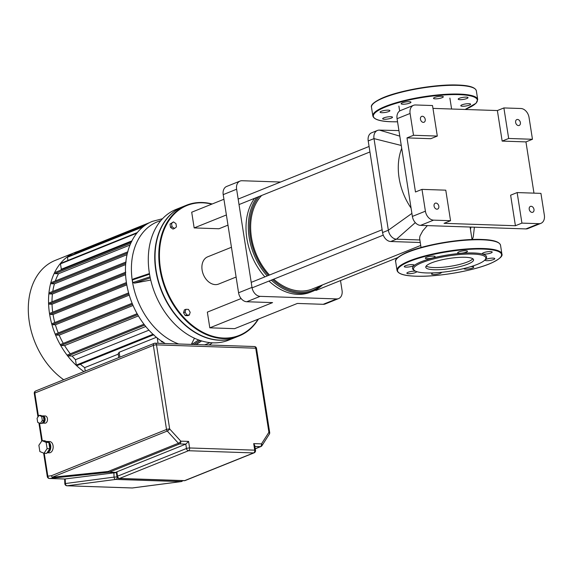 <?xml version="1.0" encoding="UTF-8"?>
<svg xmlns="http://www.w3.org/2000/svg" width="573" height="573" viewBox="0 0 573 573"><rect width="100%" height="100%" fill="white"/><g stroke="black" fill="none" stroke-linecap="round" stroke-linejoin="round"><path stroke-width="0.86" d="M254.584 198.315A56.455 40.819 68.1 0 0 264.884 276.874M268.981 281.064A56.455 40.819 68.1 0 0 297.881 294.357A56.455 40.819 68.1 0 0 310.387 292.209L312.708 291.285A56.455 40.819 68.1 0 0 322.47 284.924M256.905 197.384A56.455 40.819 68.1 0 0 267.197 275.942M271.301 280.133A56.455 40.819 68.1 0 0 300.195 293.426A56.455 40.819 68.1 0 0 312.708 291.285M320.622 285.662A55.552 40.167 -111.9 0 1 300.639 292.323A55.552 40.167 -111.9 0 1 272.605 279.61M420.711 245.445L312.443 288.95A54.199 39.186 -111.9 0 1 300.431 291.012A54.199 39.186 -111.9 0 1 273.701 279.173M269.482 275.026A54.199 39.186 -111.9 0 1 261.653 195.479M268.458 275.434A55.552 40.167 -111.9 0 1 259.025 196.532M236.112 277.038L218.635 284.058A14.676 10.615 -111.9 0 1 202.111 270.069A14.676 10.615 -111.9 0 1 207.684 256.819L231.449 247.271M223.928 199.261L191.704 212.218L194.161 227.918L218.972 228.756L227.982 225.132M241.126 298.547L207.347 312.12L209.811 327.828L234.615 328.658L297.373 303.439L323.201 304.313A9.032 6.532 68.1 0 0 325.206 303.969L338.629 298.576A9.032 6.532 -111.9 0 1 336.623 298.92L323.201 304.313M223.205 194.627L236.62 189.233A9.032 6.532 -111.9 0 1 240.051 181.075L226.629 186.469A9.032 6.532 68.1 0 0 223.205 194.627L238.576 292.782A9.032 6.532 68.1 0 0 246.741 301.742L260.156 296.348L336.623 298.92M246.741 301.742L272.569 302.608L209.811 327.828M280.584 182.028L242.057 180.731A9.032 6.532 -111.9 0 0 240.051 181.075M340.512 280.577L342.052 290.418A9.032 6.532 -111.9 0 1 338.629 298.576M260.156 296.348A9.032 6.532 -111.9 0 1 251.998 287.388L238.576 292.782M226.392 214.968L194.161 227.918M236.62 189.233L251.998 287.388M165.282 343.535A68.201 49.307 -111.9 0 1 126.468 282.926A68.201 49.307 -111.9 0 1 152.354 221.371L162.51 218.736M191.325 344.409L194.455 338.22M150.728 280.047L134.648 283.119L132.771 282.575L132.363 279.961L133.502 278.879L149.438 273.586M63.689 379.727A68.201 49.307 -111.9 0 1 29.316 321.969A68.201 49.307 -111.9 0 1 55.209 260.407L75.443 252.278A68.201 49.307 68.1 0 0 49.557 313.832A68.201 49.307 68.1 0 0 83.93 371.598M239.142 335.936L235.381 337.447A70.458 50.94 -111.9 0 1 219.767 340.126A70.458 50.94 -111.9 0 1 158.363 280.777A70.458 50.94 -111.9 0 1 182.837 206.688L186.597 205.177A70.458 50.94 68.1 0 0 162.123 279.266A70.458 50.94 68.1 0 0 223.527 338.614A70.458 50.94 68.1 0 0 239.142 335.936A70.458 50.94 68.1 0 0 258.423 319.097M235.088 337.561L228.634 340.154A70.458 50.94 -111.9 0 1 149.345 272.992A70.458 50.94 -111.9 0 1 176.09 209.396L182.543 206.803A70.458 50.94 68.1 0 0 155.799 270.399A70.458 50.94 68.1 0 0 235.088 337.561A70.458 50.94 68.1 0 0 235.231 337.504M212.168 203.988A70.458 50.94 68.1 0 0 202.212 202.498A70.458 50.94 68.1 0 0 186.597 205.177M258.065 319.24A70.006 50.61 -111.9 0 1 223.749 338.063A70.006 50.61 -111.9 0 1 160.483 268.665A70.006 50.61 -111.9 0 1 202.57 202.813A70.006 50.61 -111.9 0 1 211.809 204.131M174.514 228.455L172.974 229.078L170.51 227.366L170.002 224.086L173.49 221.909L175.954 223.62L176.463 226.894L174.514 228.455L172.043 226.75L171.535 223.47L173.49 221.909M189.341 315.057L187.808 315.673L185.258 315.587L183.539 312.708L184.37 309.914L185.903 309.298L188.453 309.384L190.172 312.264L189.341 315.057L186.791 314.971L185.072 312.092L185.903 309.298M185.258 315.587L186.791 314.971M183.539 312.708L185.072 312.092M170.002 224.086L171.535 223.47M170.51 227.366L172.043 226.75M161.221 340.949L161.335 341.687L162.632 341.529M118.79 357.588L118.188 353.785L119.148 352.266L156.4 337.296M118.246 354.143L84.689 367.63L85.234 371.075M78.179 251.303A68.201 49.307 68.1 0 0 75.443 252.278M80.349 364.249A63.682 46.041 68.1 0 0 84.689 367.63M153.865 334.704L76.954 365.61A0.566 0.408 -111.9 0 1 76.316 365.073L75.478 359.694A63.682 46.041 68.1 0 1 72.169 356.069L145.764 326.495M143.981 324.232L67.815 354.837A0.566 0.408 68.1 0 0 67.986 355.926L72.169 356.069M137.126 313.725L60.86 344.373A0.566 0.408 68.1 0 0 61.032 345.462L64.591 345.583A63.682 46.041 68.1 0 0 70.314 353.806M132.134 303.289L55.796 333.966A0.566 0.408 68.1 0 0 55.968 335.055L59.177 335.162A63.682 46.041 68.1 0 0 63.288 343.37M128.617 292.918L52.229 323.616A0.566 0.408 68.1 0 0 52.401 324.705L55.402 324.805A63.682 46.041 68.1 0 0 58.245 332.956M126.411 282.589L49.98 313.302A0.566 0.408 68.1 0 0 50.152 314.398L53.045 314.491A63.682 46.041 68.1 0 0 54.772 322.563M125.516 273.457L49.178 304.127L52.036 304.227A63.682 46.041 68.1 0 0 52.702 312.185M49.178 304.127A0.566 0.408 -111.9 0 1 49.006 303.038L125.473 272.311M125.731 263.286L49.522 293.906L52.43 294.006A63.682 46.041 68.1 0 0 52 301.806M49.522 293.906A0.566 0.408 -111.9 0 1 49.357 292.817L125.845 262.076M127.378 253.194L51.369 283.735L54.435 283.843A63.682 46.041 68.1 0 0 52.773 291.413M51.369 283.735A0.566 0.408 -111.9 0 1 51.198 282.647L127.707 251.898M130.773 243.217L55.094 273.629L58.518 273.744A63.682 46.041 68.1 0 0 55.352 280.949M55.094 273.629A0.566 0.408 -111.9 0 1 54.929 272.54L131.439 241.792M137.312 232.559L60.688 263.351A0.566 0.408 68.1 0 0 60.473 263.859L61.311 269.238A63.682 46.041 68.1 0 0 60.645 270.212M144.095 226.041L67.628 256.768A0.566 0.408 68.1 0 0 67.413 257.277L67.908 260.45M149.711 222.56L74.941 252.6A0.566 0.408 68.1 0 0 74.734 253.116L74.848 253.868M52.036 304.227L125.58 274.675M52.43 294.006L125.63 264.59M53.045 314.491L126.791 284.86M54.435 283.843L127.041 254.663M55.402 324.805L129.254 295.124M58.518 273.744L130.007 245.022M59.177 335.162L133.051 305.481M61.311 269.238L131.897 240.875M64.591 345.583L138.394 315.924M148.937 330.177L75.478 359.694M402.862 104.243A4.971 1.046 -8.9 0 1 401.136 103.727A4.971 1.046 -8.9 0 1 403.915 102.331A4.971 1.046 -8.9 0 1 409.229 101.679A4.971 1.046 -8.9 0 1 410.956 102.195A4.971 1.046 -8.9 0 1 408.177 103.591A4.971 1.046 -8.9 0 1 402.862 104.243M385.385 112.415A4.971 1.046 -8.9 0 1 380.085 112.186A4.971 1.046 -8.9 0 1 384.605 110.424A4.971 1.046 -8.9 0 1 389.905 110.653A4.971 1.046 -8.9 0 1 385.385 112.415M391.316 118.117A4.971 1.046 -8.9 0 1 385.958 119.227A4.971 1.046 -8.9 0 1 382.671 118.761A4.971 1.046 -8.9 0 1 383.838 117.866A4.971 1.046 -8.9 0 1 389.203 116.749A4.971 1.046 -8.9 0 1 392.491 117.221A4.971 1.046 -8.9 0 1 391.316 118.117M465.312 103.971A4.971 1.046 -8.9 0 1 470.612 104.2A4.971 1.046 -8.9 0 1 466.093 105.962A4.971 1.046 -8.9 0 1 460.792 105.733A4.971 1.046 -8.9 0 1 465.312 103.971M459.374 98.269A4.971 1.046 -8.9 0 1 464.739 97.159A4.971 1.046 -8.9 0 1 468.026 97.625A4.971 1.046 -8.9 0 1 466.852 98.52A4.971 1.046 -8.9 0 1 461.494 99.638A4.971 1.046 -8.9 0 1 458.207 99.165A4.971 1.046 -8.9 0 1 459.374 98.269M433.51 98.384A4.971 1.046 -8.9 0 1 433.496 98.334A4.971 1.046 -8.9 0 1 438.13 96.551A4.971 1.046 -8.9 0 1 443.301 96.751A4.971 1.046 -8.9 0 1 443.316 96.794A4.971 1.046 -8.9 0 1 438.682 98.577A4.971 1.046 -8.9 0 1 433.51 98.384M426.176 266.065A24.188 5.078 171.1 0 0 443.953 267.14A24.188 5.078 171.1 0 0 467.525 261.933A24.188 5.078 171.1 0 0 472.825 258.76M467.869 264.117A24.188 5.078 171.1 0 0 473.563 259.762A24.188 5.078 171.1 0 0 457.562 257.478A24.188 5.078 171.1 0 0 431.469 262.892A24.188 5.078 171.1 0 0 425.775 267.247A24.188 5.078 171.1 0 0 441.776 269.539A24.188 5.078 171.1 0 0 467.869 264.117M485.224 259.612L485.968 258.638A37.489 7.872 171.1 0 0 465.469 253.058A37.489 7.872 171.1 0 0 421.327 261.682A37.489 7.872 171.1 0 0 413.62 269.969L414.623 270.664A36.586 7.685 171.1 0 0 441.489 272.304A36.586 7.685 171.1 0 0 477.194 264.432A36.586 7.685 171.1 0 0 485.224 259.612A36.586 7.685 171.1 0 0 465.226 254.161A36.586 7.685 171.1 0 0 422.143 262.577A36.586 7.685 171.1 0 0 414.623 270.664M427.043 258.681A4.971 1.046 171.1 0 0 432.364 258.029A4.971 1.046 171.1 0 0 435.136 256.632A4.971 1.046 171.1 0 0 433.417 256.124A4.971 1.046 171.1 0 0 428.095 256.768A4.971 1.046 171.1 0 0 425.324 258.172A4.971 1.046 171.1 0 0 427.043 258.681M409.566 266.853A4.971 1.046 171.1 0 0 414.086 265.091A4.971 1.046 171.1 0 0 408.785 264.869A4.971 1.046 171.1 0 0 404.266 266.631A4.971 1.046 171.1 0 0 409.566 266.853M415.568 271.194A4.971 1.046 171.1 0 0 408.026 272.304A4.971 1.046 171.1 0 0 406.859 273.199A4.971 1.046 171.1 0 0 410.146 273.672A4.971 1.046 171.1 0 0 415.504 272.555A4.971 1.046 171.1 0 0 416.671 271.659A4.971 1.046 171.1 0 0 416.664 271.616M433.453 272.877A4.971 1.046 171.1 0 0 431.569 274.03A4.971 1.046 171.1 0 0 431.576 274.073A4.971 1.046 171.1 0 0 436.748 274.274A4.971 1.046 171.1 0 0 441.382 272.49A4.971 1.046 171.1 0 0 441.368 272.447A4.971 1.046 171.1 0 0 441.274 272.325M463.937 268.515A4.971 1.046 171.1 0 0 463.922 268.637A4.971 1.046 171.1 0 0 465.648 269.145A4.971 1.046 171.1 0 0 470.963 268.501A4.971 1.046 171.1 0 0 473.742 267.097A4.971 1.046 171.1 0 0 472.016 266.588A4.971 1.046 171.1 0 0 470.999 266.595M489.492 258.409A4.971 1.046 171.1 0 0 484.98 260.178A4.971 1.046 171.1 0 0 490.28 260.4A4.971 1.046 171.1 0 0 494.793 258.638A4.971 1.046 171.1 0 0 489.492 258.409M483.562 252.707A4.971 1.046 171.1 0 0 482.394 253.603A4.971 1.046 171.1 0 0 485.682 254.075A4.971 1.046 171.1 0 0 491.04 252.965A4.971 1.046 171.1 0 0 492.207 252.07A4.971 1.046 171.1 0 0 488.919 251.597A4.971 1.046 171.1 0 0 483.562 252.707M457.691 252.822A4.971 1.046 171.1 0 0 462.869 253.015A4.971 1.046 171.1 0 0 467.496 251.239A4.971 1.046 171.1 0 0 467.482 251.189A4.971 1.046 171.1 0 0 462.311 250.995A4.971 1.046 171.1 0 0 457.684 252.772A4.971 1.046 171.1 0 0 457.691 252.822M532.081 212.39A3.159 2.285 -111.9 0 1 529.323 209.725A3.159 2.285 -111.9 0 1 530.419 206.402A3.159 2.285 -111.9 0 1 531.121 206.28A3.159 2.285 -111.9 0 1 533.878 208.944A3.159 2.285 -111.9 0 1 532.783 212.268A3.159 2.285 -111.9 0 1 532.081 212.39M423.325 122.371A3.159 2.285 -111.9 0 1 420.568 119.707A3.159 2.285 -111.9 0 1 421.671 116.383A3.159 2.285 -111.9 0 1 422.373 116.262A3.159 2.285 -111.9 0 1 425.123 118.926A3.159 2.285 -111.9 0 1 424.027 122.25A3.159 2.285 -111.9 0 1 423.325 122.371M518.486 125.573A3.159 2.285 -111.9 0 1 515.729 122.909A3.159 2.285 -111.9 0 1 516.825 119.585A3.159 2.285 -111.9 0 1 517.526 119.463A3.159 2.285 -111.9 0 1 520.284 122.128A3.159 2.285 -111.9 0 1 519.188 125.451A3.159 2.285 -111.9 0 1 518.486 125.573M436.92 209.188A3.159 2.285 -111.9 0 1 434.169 206.524A3.159 2.285 -111.9 0 1 435.265 203.2A3.159 2.285 -111.9 0 1 435.967 203.078A3.159 2.285 -111.9 0 1 438.717 205.743A3.159 2.285 -111.9 0 1 437.622 209.066A3.159 2.285 -111.9 0 1 436.92 209.188M401.709 148.321A54.199 39.186 68.1 0 0 411.07 208.092M419.859 239.965L396.516 239.185A9.032 6.532 -111.9 0 1 388.351 230.231L374.004 138.616A9.032 6.532 -111.9 0 1 377.435 130.458A9.032 6.532 -111.9 0 1 379.433 130.114L398.93 130.594M473.398 235.832A9.032 6.532 -111.9 0 1 473.391 235.89A9.032 6.532 -111.9 0 1 472.066 239.514M427.358 225.604L422.788 230.826L419.98 236.012L419.608 238.296L421.033 247.5M377.435 130.458L371.641 132.786A9.032 6.532 68.1 0 0 368.21 140.937L382.563 232.559A9.032 6.532 68.1 0 0 390.722 241.512L420.253 242.501M397.068 118.697L410.096 113.461A9.032 6.532 -111.9 0 1 413.527 105.31L400.498 110.546A9.032 6.532 68.1 0 0 397.068 118.697L412.374 216.422A9.032 6.532 68.1 0 0 420.539 225.375L525.892 228.921A9.032 6.532 68.1 0 0 527.891 228.577L540.919 223.341A9.032 6.532 -111.9 0 1 538.921 223.685L525.892 228.921M420.539 225.375L433.568 220.139A9.032 6.532 -111.9 0 1 425.402 211.186L412.374 216.422M433.568 220.139L450.557 220.712L445.773 190.172L421.986 189.376L425.402 211.186M540.919 223.341A9.032 6.532 -111.9 0 0 544.35 215.19L540.933 193.373L517.147 192.571L521.924 223.112L538.921 223.685M521.924 223.112L515.413 225.733L444.046 223.334L450.557 220.712M432.966 108.39L497.378 110.553L503.889 107.939L520.886 108.505A9.032 6.532 -111.9 0 1 529.044 117.465L532.46 139.275L525.95 141.896L533.972 193.137M421.986 189.376L415.475 191.991L407.002 137.892L413.513 135.278L437.306 136.073L432.522 105.539L415.532 104.966A9.032 6.532 -111.9 0 0 413.527 105.31M407.002 137.892L430.789 138.695L437.306 136.073M517.147 192.571L510.629 195.192L515.413 225.733M497.378 110.553L502.156 141.094L525.95 141.896M503.889 107.939L508.674 138.473L502.156 141.094M508.674 138.473L532.46 139.275M410.096 113.461L413.513 135.278M42.187 416.012A3.61 2.378 91.9 0 1 42.201 416.005A3.61 2.378 91.9 0 1 42.868 415.883A3.61 2.378 91.9 0 1 45.117 419.071A3.61 2.378 91.9 0 1 43.297 422.989A3.61 2.378 91.9 0 1 42.624 423.11A3.61 2.378 91.9 0 1 42.302 423.067M42.868 415.883L45.246 415.969A3.61 2.378 91.9 0 1 47.495 419.15A3.61 2.378 91.9 0 1 45.675 423.067A3.61 2.378 91.9 0 1 45.009 423.189L42.624 423.11M46.592 441.525A5.644 3.717 91.9 0 1 47.258 441.454A5.644 3.717 91.9 0 1 50.775 446.431A5.644 3.717 91.9 0 1 47.924 452.555A5.644 3.717 91.9 0 1 47.115 452.742M47.258 441.454L49.636 441.539A5.644 3.717 91.9 0 1 53.153 446.51A5.644 3.717 91.9 0 1 50.302 452.634A5.644 3.717 91.9 0 1 49.257 452.82L47.108 452.749M43.462 416.986A2.707 1.783 91.9 0 1 44.529 419.665A2.707 1.783 91.9 0 1 43.161 422.115A2.707 1.783 91.9 0 1 42.896 422.194M49.02 443.602A4.52 2.972 91.9 0 1 49.815 448.709M49.794 448.788A4.52 2.972 91.9 0 1 48.096 451.295M39.057 415.368L40.755 415.425L43.39 416.507L44.021 420.539L42.022 423.483L40.318 423.426L37.689 422.344L37.059 418.311L39.057 415.368L41.693 416.449L42.323 420.482L40.318 423.426M44.021 420.539L42.323 420.482M43.39 416.507L41.693 416.449M42.008 440.666L44.723 440.759L48.834 442.449L49.822 448.745L46.7 453.35L43.978 453.257L39.866 451.567L38.878 445.271L42.008 440.666L46.119 442.363L47.108 448.659L43.978 453.257M49.822 448.745L47.108 448.659M48.834 442.449L46.119 442.363M117.071 476.972L114.063 477.108A2.256 1.69 82.6 0 0 115.853 479.415A2.256 1.49 -88.1 0 0 117.243 477.366M64.785 478.999L117.035 472.467M116.978 476.607L116.298 472.245A2.256 0.473 -8.9 0 1 116.828 471.837L185.788 444.125L188.589 441.418L180.796 441.16A2.256 1.49 91.9 0 1 179.693 443.925L185.788 444.125L186.469 448.487L117.515 476.199A2.256 0.473 171.1 0 0 116.978 476.607A2.256 2.256 0 0 0 119.134 478.512A2.256 1.49 -88.1 0 0 119.556 478.441A2.256 1.633 -111.9 0 1 117.515 476.199L116.828 471.837M261.496 446.038A2.256 1.39 -147.4 0 0 261.954 445.672A2.256 1.39 -147.4 0 0 261.496 443.874L253.703 443.609L254.741 445.457L255.515 450.385A2.256 0.473 171.1 0 0 254.734 450.156A2.256 1.49 91.9 0 1 253.624 452.921A2.256 1.633 68.1 0 0 254.126 452.835L185.172 480.539A2.256 1.633 -111.9 0 1 184.671 480.625A2.256 1.49 91.9 0 1 184.248 480.704L119.134 478.512M113.898 472.61L114.063 477.108L64.835 483.612A2.256 2.256 0 0 0 67.012 485.782A2.256 1.49 -88.1 0 0 67.177 485.775A2.256 1.69 -97.4 0 1 65.386 483.469L65.222 478.971M65 479.007L49.622 478.491A2.256 1.69 -97.4 0 1 47.838 476.184A2.256 0.473 -8.9 0 0 47.301 476.586A2.256 2.256 0 0 0 49.457 478.498A2.256 1.49 -88.1 0 0 49.622 478.491L53.253 478.011L52.107 477.288L51.47 475.705L47.838 476.184L44.25 453.272M52.107 477.288L167.259 431.032L178.389 443.244A2.256 0.716 -42.4 0 0 180.796 441.16L169.665 428.948A2.256 0.716 137.6 0 1 167.259 431.032A2.256 1.633 68.1 0 1 166.521 429.471A2.256 0.473 -8.9 0 1 169.665 428.948L156.501 344.867A2.256 1.49 -88.1 0 0 155.125 343.191A2.256 1.49 -88.1 0 0 154.71 343.27A2.256 1.633 68.1 0 0 154.209 343.356A2.256 1.633 68.1 0 0 153.356 345.39A2.256 0.473 -8.9 0 1 156.501 344.867L255.737 348.205A2.256 0.473 -8.9 0 1 256.518 348.434A2.256 2.256 0 0 0 254.362 346.529A2.256 1.49 91.9 0 1 255.737 348.205L268.902 432.286A2.256 0.473 -8.9 0 1 269.69 432.522L256.518 348.434M178.683 343.986A65.902 47.645 -111.9 0 1 132.399 281.293A65.902 47.645 -111.9 0 1 160.812 220.648M164.551 343.506L164.48 343.055M157.224 337.97L158.055 343.291M119.907 357.137L119.148 352.266M74.734 253.116L146.953 224.086M67.413 257.277L142.978 226.908M60.473 263.859L136.811 233.19M76.316 365.073L152.977 334.267M161.335 341.687L161.937 341.444M126.59 283.678L50.152 314.398M52.401 324.705L128.911 293.956M55.968 335.055L132.542 304.284M61.032 345.462L137.663 314.67M67.986 355.926L144.661 325.113M132.363 279.961L149.546 274.216M134.648 283.119L150.248 277.905M150.026 276.809L132.771 282.575M198.63 339.947L191.862 344.43M193.946 344.495L200.063 340.448M201.517 340.906L195.987 344.566M209.818 342.604A65.902 47.645 -111.9 0 1 204.547 344.853M465.075 109.472A52.616 11.052 171.1 0 0 459.08 94.638A52.616 11.052 171.1 0 0 385.758 106.865A52.616 11.052 171.1 0 0 391.617 121.748A52.616 11.052 171.1 0 0 397.555 121.798L391.531 121.763C380.085 121.419 373.861 119.485 372.851 115.968A53.074 11.145 171.1 0 1 385.35 106.413A53.074 11.145 171.1 0 1 459.302 94.087A53.074 11.145 171.1 0 1 477.71 99.544L476.048 103.255L465.133 109.472M371.483 107.244C370.595 105.031 373.875 102.116 381.324 98.484C397.784 90.727 435.688 84.045 457.662 85.026C469.108 85.37 475.332 87.304 476.342 90.821A53.074 11.145 171.1 0 0 457.934 85.363A53.074 11.145 171.1 0 0 383.982 97.689A53.074 11.145 171.1 0 0 371.483 107.244L372.851 115.968M457.576 85.04A52.616 11.052 171.1 0 0 384.254 97.267M481.764 239.478A52.616 11.052 171.1 0 0 408.434 251.705M501.898 253.989L500.53 245.258A53.074 11.145 171.1 0 0 482.122 239.801A53.074 11.145 171.1 0 0 408.162 252.127A53.074 11.145 171.1 0 0 395.664 261.682L397.032 270.406C398.042 273.923 404.273 275.857 415.719 276.2C437.507 277.167 475.003 270.614 491.648 262.921C499.549 259.068 502.965 256.088 501.898 253.989A53.074 11.145 171.1 0 0 483.483 248.524A53.074 11.145 171.1 0 0 409.53 260.851A53.074 11.145 171.1 0 0 397.032 270.406M409.939 261.302A52.616 11.052 171.1 0 0 415.797 276.186A52.616 11.052 171.1 0 0 489.127 263.967A52.616 11.052 171.1 0 0 483.261 249.076A52.616 11.052 171.1 0 0 409.939 261.302M470.454 229.408L470.949 227.073M379.433 130.114L399.796 136.13M390.722 241.512L396.516 239.185L415.296 222.618M382.563 232.559L388.351 230.231L411.901 213.4M368.21 140.937L374.004 138.616L401.258 145.463M132.7 487.917A2.256 1.69 -97.4 0 1 132.499 487.96A2.256 1.69 -97.4 0 1 132.291 487.967L67.177 485.775L115.853 479.415L180.968 481.607A2.256 1.69 82.6 0 0 181.175 481.599L181.175 481.599A2.256 2.256 0 0 0 182.73 480.654M182.085 480.632A2.256 1.49 91.9 0 1 180.968 481.607L132.291 487.967A2.256 1.49 91.9 0 1 132.127 487.974A2.256 1.49 91.9 0 1 131.969 487.96M253.703 443.609L254.734 450.156L189.613 447.964A2.256 0.473 -8.9 0 0 186.469 448.487A2.256 1.633 68.1 0 0 188.51 450.729L253.624 452.921L184.671 480.625L119.556 478.441L188.51 450.729A2.256 1.49 -88.1 0 0 189.613 447.964L188.589 441.418M181.175 481.599L132.499 487.96A2.256 2.256 0 0 1 132.127 487.974L67.012 485.782M34.28 393.429A2.256 0.473 -8.9 0 1 34.817 393.028A2.256 1.633 -111.9 0 1 35.669 390.987A2.256 2.256 0 0 0 34.28 393.429L37.968 416.972M38.455 416.256L34.817 393.028L153.356 345.39L166.521 429.471L51.47 475.705M42.273 440.673L39.523 423.096M261.496 443.874A2.256 1.49 91.9 0 1 260.393 446.632A2.256 1.633 68.1 0 0 260.894 446.546A2.256 2.256 0 0 0 261.954 445.672L269.36 434.083A2.256 1.39 -147.4 0 0 268.902 432.286L261.496 443.874M254.899 446.453L260.393 446.632L255.25 448.702M53.253 478.011L109.157 472.231A2.256 1.49 -88.1 0 0 109.414 472.159A2.256 1.633 -111.9 0 1 108.111 471.486L178.389 443.244A2.256 1.633 68.1 0 0 179.693 443.925L109.414 472.159L116.319 472.396M116.255 472.467L109.157 472.231A2.256 1.411 84.1 0 1 108.111 471.486L52.207 477.266M315.895 290.468L397.741 257.578M251.21 282.367L382.119 229.759M252.077 287.861L383.265 235.145M239.027 204.568L369.936 151.96M238.167 199.075L369.076 146.466M210.434 344.158L210.57 345.053M162.954 341.83L162.295 342.088M126.139 261.933L49.228 292.839M54.8 272.562L131.711 241.656M125.788 272.154L48.884 303.06M127.98 251.762L51.069 282.668M132.127 303.267L55.674 333.987M143.966 324.211L67.686 354.859M128.61 292.889L52.1 323.638M137.119 313.696L60.738 344.394M126.411 282.561L49.858 313.324M149.431 273.55L133.502 278.879M196.138 344.574L201.632 340.935M212.368 342.812L209.088 345.003M476.342 90.821L477.71 99.544M500.53 245.258C499.52 241.742 493.289 239.815 481.843 239.464C460.055 238.497 422.559 245.051 405.913 252.743C398.013 256.597 394.596 259.576 395.664 261.682M474.401 227.187L473.391 235.89M470.089 227.044L472.037 239.514M398.887 106.077L399.66 110.983M449.891 98.09L451.603 109.013M184.248 480.704A2.256 2.256 0 0 0 185.172 480.539M254.126 452.835A2.256 2.256 0 0 0 255.515 450.385M64.835 483.612L64.656 479.007M254.362 346.529L155.125 343.191A2.256 2.256 0 0 0 154.209 343.356L35.669 390.987M47.301 476.586L43.627 453.114M41.743 441.06L38.885 422.831M260.894 446.546L255.264 448.809M269.36 434.083A2.256 2.256 0 0 0 269.69 432.522M64.885 479.014L49.457 478.498"/></g></svg>
